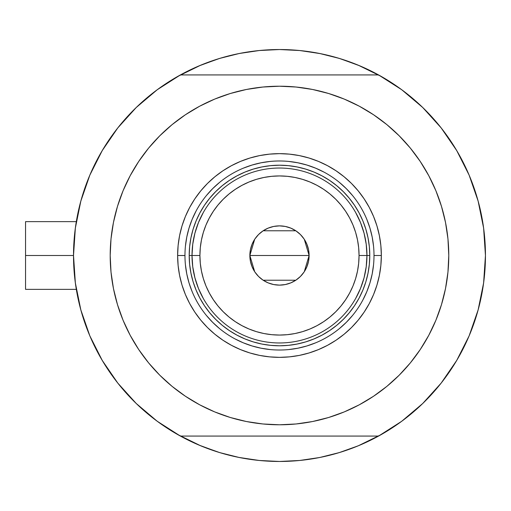 <?xml version="1.0" encoding="UTF-8"?>
<svg xmlns="http://www.w3.org/2000/svg" width="511" height="511" viewBox="0 0 511 511"><rect width="100%" height="100%" fill="white"/><g stroke="black" fill="none" stroke-linecap="round" stroke-linejoin="round"><path stroke-width="0.77" d="M157.305 421.32A205.965 205.965 0 0 1 73.514 255.5L25.55 255.5L25.55 289.36L25.55 255.5L73.514 255.5A205.965 205.965 0 0 1 157.305 89.681M75.609 226.181L75.028 230.576M75.992 223.639L75.762 225.159M478.941 306.881L479.273 305.559L478.941 306.881M182.35 437.129A205.965 205.965 0 0 0 197.706 444.538A205.965 205.965 0 0 1 182.35 437.129M361.258 444.538A205.965 205.965 0 0 0 376.613 437.129A205.965 205.965 0 0 1 361.258 444.538A205.965 205.965 0 0 0 376.613 437.129M450.817 141.183A205.965 205.965 0 0 0 401.659 89.681A205.965 205.965 0 0 1 450.817 141.183A205.965 205.965 0 0 0 401.659 89.681A205.965 205.965 0 0 1 378.555 436.075A205.965 205.965 0 0 1 180.332 436.03M485.278 247.094A205.965 205.965 0 0 0 485.278 247.043A205.965 205.965 0 0 1 485.341 248.723A205.965 205.965 0 0 0 484.901 240.496M484.779 238.854A205.965 205.965 0 0 0 483.994 231.068A205.965 205.965 0 0 1 484.779 238.854A205.965 205.965 0 0 0 484.773 238.835A205.965 205.965 0 0 0 483.994 231.068A205.965 205.965 0 0 0 483.994 231.049A205.965 205.965 0 0 0 481.285 214.281A205.965 205.965 0 0 1 481.867 217.252A205.965 205.965 0 0 0 481.279 214.275M478.679 203.123A205.965 205.965 0 0 0 461.107 158.372A205.965 205.965 0 0 1 478.679 203.123L479.267 205.416L478.679 203.123A205.965 205.965 0 0 0 461.107 158.372M376.613 73.871A205.965 205.965 0 0 0 361.258 66.462A205.965 205.965 0 0 1 376.613 73.871A205.965 205.965 0 0 0 361.258 66.462M197.706 66.462A205.965 205.965 0 0 0 182.35 73.871M180.332 74.97A205.965 205.965 0 0 1 378.638 74.97M74.989 230.883L75.967 223.799M79.703 205.39L81.434 198.945M89.572 175.778L90.996 172.456M100.539 153.511L104.308 147.162M115.218 131.238L118.801 126.645M135.249 108.466L139.177 104.71M154.15 92.057L160.115 87.649M182.389 73.852L177.419 76.599L200.663 65.21L219.692 58.401L239.301 53.489L259.294 50.525L279.485 49.535L299.67 50.525L319.662 53.489L339.272 58.401L358.3 65.21L381.545 76.599M398.848 87.649L404.814 92.057M419.787 104.71L423.715 108.466M440.169 126.645L443.746 131.238M454.656 147.162L458.424 153.511L454.656 147.162M467.961 172.437L469.398 175.778M477.536 198.945L479.261 205.39M482.991 223.78A205.965 205.965 0 0 0 481.867 217.252A205.965 205.965 0 0 1 483.994 231.049A205.965 205.965 0 0 1 483.994 231.061A205.965 205.965 0 0 0 482.991 223.78L483.974 230.883M483.974 280.117L482.997 287.201M479.261 305.61L477.536 312.055M469.398 335.222L467.967 338.544M458.424 357.489L454.656 363.838M443.746 379.762L440.169 384.355M423.715 402.534L419.787 406.29M404.814 418.943L398.848 423.351M376.575 437.148L381.545 434.401L358.3 445.79L339.272 452.599L319.662 457.511L299.67 460.475L279.485 461.465L259.294 460.475L239.301 457.511L219.692 452.599L200.663 445.79L177.419 434.401M160.115 423.351L154.15 418.943M139.177 406.29L135.249 402.534M118.801 384.355L115.218 379.762M104.308 363.838L100.539 357.489L104.308 363.838M91.009 338.563L89.572 335.222M81.434 312.055L79.703 305.61M75.967 287.201L74.989 280.117M230.467 455.55L218.523 452.241L199.156 445.158M328.496 55.45L340.441 58.759L359.814 65.842M306.97 51.375L320.461 53.649L300.468 50.602M299.67 50.525L279.485 49.535L259.294 50.525M252 51.375L238.503 53.649L252.025 51.368M230.467 55.45L218.523 58.759L199.156 65.842L218.523 58.759M251.993 459.625L238.503 457.351L258.496 460.398M259.294 460.475L279.485 461.465L299.67 460.475M306.964 459.625L320.461 457.351L306.939 459.632M328.496 455.55L340.441 452.241M348.821 449.444L359.814 445.158L348.821 449.444M479.848 303.221L479.612 304.186L479.848 303.221M480.704 211.535L479.612 206.808A205.965 205.965 0 0 0 479.612 206.802L480.704 211.535M75.762 285.834L76.005 287.425M75.028 280.437L75.615 284.819M25.55 221.64L25.55 255.5L25.55 221.64L76.318 221.64M378.555 436.075L180.409 436.075A205.965 205.965 0 0 1 180.409 74.925L157.235 89.732L136.239 107.502L117.798 127.903L102.245 150.579L89.847 175.126L80.827 201.11L75.353 228.059L73.514 255.5L75.353 282.941L80.827 309.89L89.847 335.874L102.245 360.421L117.798 383.097L136.239 403.498L157.235 421.268L180.409 436.075L378.555 436.075L401.729 421.268L422.725 403.498L441.165 383.097L456.725 360.421L469.124 335.874L478.136 309.89L483.617 282.941L485.45 255.5L483.617 228.059L478.136 201.11L469.124 175.126L456.725 150.579L441.165 127.903L422.725 107.502L401.729 89.732L378.555 74.925A205.965 205.965 0 0 1 485.45 255.5A205.965 205.965 0 0 0 485.444 253.814M485.201 245.376A205.965 205.965 0 0 0 484.901 240.445M374.001 255.564L374.001 255.5A94.522 94.522 0 0 0 279.485 160.978A94.522 94.522 0 0 0 184.963 255.5L177.63 255.5A101.855 101.855 0 0 1 279.485 153.645A101.855 101.855 0 0 1 381.34 255.5L374.001 255.5A94.522 94.522 0 0 1 279.485 350.022A94.522 94.522 0 0 1 184.963 255.5A94.522 94.522 0 0 1 279.485 160.978A94.522 94.522 0 0 1 374.001 255.5L374.001 255.436M159.777 135.798L172.086 124.639L159.777 135.798L148.618 148.107L138.724 161.45L130.184 175.701L123.081 190.718L117.485 206.361L113.448 222.477L111.008 238.905L110.197 255.5A169.288 169.288 0 0 1 279.485 86.212A169.288 169.288 0 0 1 448.773 255.5A169.288 169.288 0 0 1 279.485 424.788A169.288 169.288 0 0 1 110.197 255.5L110.555 244.43M378.555 74.925L180.409 74.925L378.555 74.925M373.535 114.745L386.878 124.639L373.535 114.745L359.284 106.199L344.267 99.096L328.624 93.5L312.508 89.463L296.073 87.03L279.485 86.212L262.89 87.03L246.455 89.463L230.34 93.5L214.697 99.096L199.68 106.199L185.429 114.745L172.086 124.639M399.187 375.202L386.878 386.361L399.187 375.202L410.346 362.893L420.24 349.55L428.78 335.299L435.883 320.282L441.478 304.639L445.515 288.523L447.955 272.095L448.773 255.5L448.409 266.57M185.429 396.255L172.086 386.361L185.429 396.255L199.68 404.801L214.697 411.904L230.34 417.5L246.455 421.537L262.89 423.97L279.485 424.788L296.073 423.97L312.508 421.537L328.624 417.5L344.267 411.904L359.284 404.801L373.535 396.255L386.878 386.361M448.773 255.5L447.955 238.905L445.515 222.477L441.478 206.361L435.883 190.718L428.78 175.701L420.24 161.45L410.346 148.107L399.187 135.798L386.878 124.639M110.197 255.5L111.008 272.095L113.448 288.523L117.485 304.639L123.081 320.282L130.184 335.299L138.724 349.55L148.618 362.893L159.777 375.202L172.086 386.361M184.963 255.436L184.963 255.5A94.522 94.522 0 0 0 279.485 350.022A94.522 94.522 0 0 0 374.001 255.5L381.34 255.5A101.855 101.855 0 0 1 279.485 357.355A101.855 101.855 0 0 1 177.63 255.5L178.115 245.516L179.585 235.628L182.012 225.932L185.378 216.523L189.651 207.485L194.793 198.913L200.746 190.884L207.46 183.475L214.869 176.768L222.892 170.808L231.47 165.673L240.502 161.399L249.917 158.033L259.614 155.6L269.501 154.137L279.485 153.645L289.469 154.137L299.357 155.6L309.046 158.033L318.462 161.399L327.494 165.673L336.072 170.808L344.101 176.768L351.504 183.475L358.217 190.884L364.171 198.913L369.312 207.485L373.586 216.523L376.952 225.932L379.379 235.628L380.848 245.516L381.34 255.5L380.848 265.484L379.379 275.372L376.952 285.068L373.586 294.477L369.312 303.515L364.171 312.087L358.217 320.116L351.504 327.525L344.101 334.232L336.072 340.192L327.494 345.327L318.462 349.601L309.046 352.967L299.357 355.401L289.469 356.863L279.485 357.355L269.501 356.863L259.614 355.401L249.917 352.967L240.502 349.601L231.47 345.327L222.892 340.192L214.869 334.232L207.46 327.525L200.746 320.116L194.793 312.087L189.651 303.515L185.378 294.477L182.012 285.068L179.585 275.372L178.115 265.484L177.63 255.5L184.963 255.564M189.632 264.347L190.929 273.117L189.632 264.347L189.198 255.5L189.632 246.653L190.929 237.883L193.081 229.292L196.071 220.95L199.858 212.94L204.413 205.339L209.689 198.223L215.642 191.657L222.202 185.71L229.324 180.428L236.919 175.873L244.929 172.086L253.271 169.103L261.868 166.95L270.632 165.647L261.868 166.95M288.332 345.353L297.095 344.05L288.332 345.353L279.485 345.787L270.632 345.353L261.868 344.05L253.271 341.897L244.929 338.914L236.919 335.127L229.324 330.572L222.202 325.29L215.642 319.343L209.689 312.777L204.413 305.661L199.858 298.06L196.071 290.05L193.081 281.708L190.929 273.117M369.338 246.653L368.035 237.883L369.338 246.653L369.772 255.5L369.338 264.347L368.035 273.117L365.882 281.708L362.899 290.05L359.112 298.06L354.551 305.661L349.275 312.777L343.328 319.343L336.762 325.29L329.646 330.572L322.045 335.127L314.035 338.914L305.693 341.897L297.095 344.05M185.416 264.762L186.777 273.941L189.032 282.941L192.155 291.672M206.418 315.459L212.646 322.332L219.519 328.567M234.907 338.85L243.313 342.824L252.044 345.947L261.044 348.202L270.217 349.562M288.747 349.562L297.919 348.202L306.919 345.947L315.651 342.824M339.445 328.567L346.317 322.332L352.545 315.459M362.829 300.072L366.809 291.672L369.932 282.941L372.187 273.941L373.547 264.762M373.547 246.238L372.187 237.059L369.932 228.059L366.809 219.328M352.545 195.541L346.317 188.668L339.445 182.433M324.057 172.15L315.651 168.176L306.919 165.053L297.919 162.798L288.747 161.438M270.217 161.438L261.044 162.798L252.044 165.053L243.313 168.176M219.519 182.433L212.646 188.668L206.418 195.541M196.135 210.928L192.155 219.328L189.032 228.059L186.777 237.059L185.416 246.238M270.632 165.647L279.485 165.213L288.332 165.647L297.095 166.95L305.693 169.103L314.035 172.086L322.045 175.873L329.646 180.428L336.762 185.71L343.328 191.657L349.275 198.223L354.551 205.339L359.112 212.94L362.899 220.95L365.882 229.292L368.035 237.883M355.586 298.609L360.491 288.479L364.062 277.792L366.221 266.742L366.949 255.5L359.048 255.5A79.563 79.563 0 0 1 279.485 335.063A79.563 79.563 0 0 1 199.916 255.5L192.015 255.5A87.464 87.464 0 0 0 279.485 342.964A87.464 87.464 0 0 0 366.949 255.5A87.464 87.464 0 0 1 279.485 342.964A87.464 87.464 0 0 1 192.015 255.5L189.198 255.5A90.287 90.287 0 0 0 279.485 345.787A90.287 90.287 0 0 0 369.772 255.5L366.949 255.5L366.221 244.258L364.062 233.208L360.491 222.521L355.586 212.391M304.288 239.301L309.11 255.5L308.542 261.281L306.856 266.838L304.115 271.961L300.43 276.451L295.939 280.13L290.823 282.87L285.259 284.557L279.485 285.125L273.704 284.557L268.147 282.87L263.024 280.13L258.534 276.451L254.848 271.961L252.115 266.838L250.428 261.281L249.86 255.5A29.625 29.625 0 0 1 279.485 225.875A29.625 29.625 0 0 1 309.11 255.5L249.86 255.5L254.689 239.289M255.034 238.765L258.253 234.836M258.809 234.281L262.871 230.972M263.159 230.78L295.805 230.78M296.093 230.972L300.155 234.281M300.717 234.836L303.93 238.765M203.378 212.391L198.472 222.521L194.908 233.208L192.743 244.258L192.015 255.5A87.464 87.464 0 0 1 279.485 168.036A87.464 87.464 0 0 1 366.949 255.5L369.772 255.5A90.287 90.287 0 0 1 279.485 345.787A90.287 90.287 0 0 1 189.198 255.5A90.287 90.287 0 0 1 279.485 165.213A90.287 90.287 0 0 1 369.772 255.5A90.287 90.287 0 0 0 279.485 165.213A90.287 90.287 0 0 0 189.198 255.5L192.015 255.5L192.743 266.742L194.908 277.792L198.472 288.479L203.378 298.609M192.743 244.258L192.015 255.5L192.743 266.742M194.908 277.792L198.472 288.479M198.472 222.521L194.908 233.208M366.221 266.742L366.949 255.5L366.221 244.258M364.062 233.208L360.491 222.521M360.491 288.479L364.062 277.792M359.048 255.5L358.665 247.701L357.521 239.978L355.624 232.403L352.992 225.051L349.652 217.993L345.64 211.299L340.99 205.026L335.746 199.239L329.959 193.995L323.687 189.345L316.992 185.327L309.928 181.993L302.582 179.361L295.007 177.464L287.284 176.321L279.485 175.937L271.686 176.321L263.957 177.464L256.388 179.361L249.036 181.993L241.978 185.327L235.277 189.345L229.005 193.995L223.224 199.239L217.98 205.026L213.323 211.299L209.312 217.993L205.971 225.051L203.346 232.403L201.449 239.978L200.299 247.701L199.916 255.5L200.299 263.299L201.449 271.022L203.346 278.597L205.971 285.949L209.312 293.007L213.323 299.702L217.98 305.974L223.224 311.761L229.005 317.005L235.277 321.655L241.978 325.673L249.036 329.007L256.388 331.639L263.957 333.536L271.686 334.679L279.485 335.063L287.284 334.679L295.007 333.536L302.582 331.639L309.928 329.007L316.992 325.673L323.687 321.655L329.959 317.005L335.746 311.761L340.99 305.974L345.64 299.702L349.652 293.007L352.992 285.949L355.624 278.597L357.521 271.022L358.665 263.299L359.048 255.5L366.949 255.5A87.464 87.464 0 0 0 279.485 168.036A87.464 87.464 0 0 0 192.015 255.5L199.916 255.5A79.563 79.563 0 0 1 279.485 175.937A79.563 79.563 0 0 1 359.048 255.5M254.682 271.699L249.86 255.5L250.428 249.719L252.115 244.162L254.848 239.039L258.534 234.549L263.024 230.87L268.147 228.13L273.704 226.443L279.485 225.875L285.259 226.443L290.823 228.13L295.939 230.87L300.43 234.549L304.115 239.039L306.856 244.162L308.542 249.719L309.11 255.5L304.281 271.711M279.485 255.5L309.11 255.5A29.625 29.625 0 0 1 279.485 285.125A29.625 29.625 0 0 1 249.86 255.5L279.485 255.5M303.93 272.235L300.717 276.164M300.155 276.719L296.093 280.028M295.805 280.22L263.159 280.22M262.871 280.028L258.809 276.719M258.253 276.164L255.034 272.235M76.318 289.36L25.55 289.36"/></g></svg>
